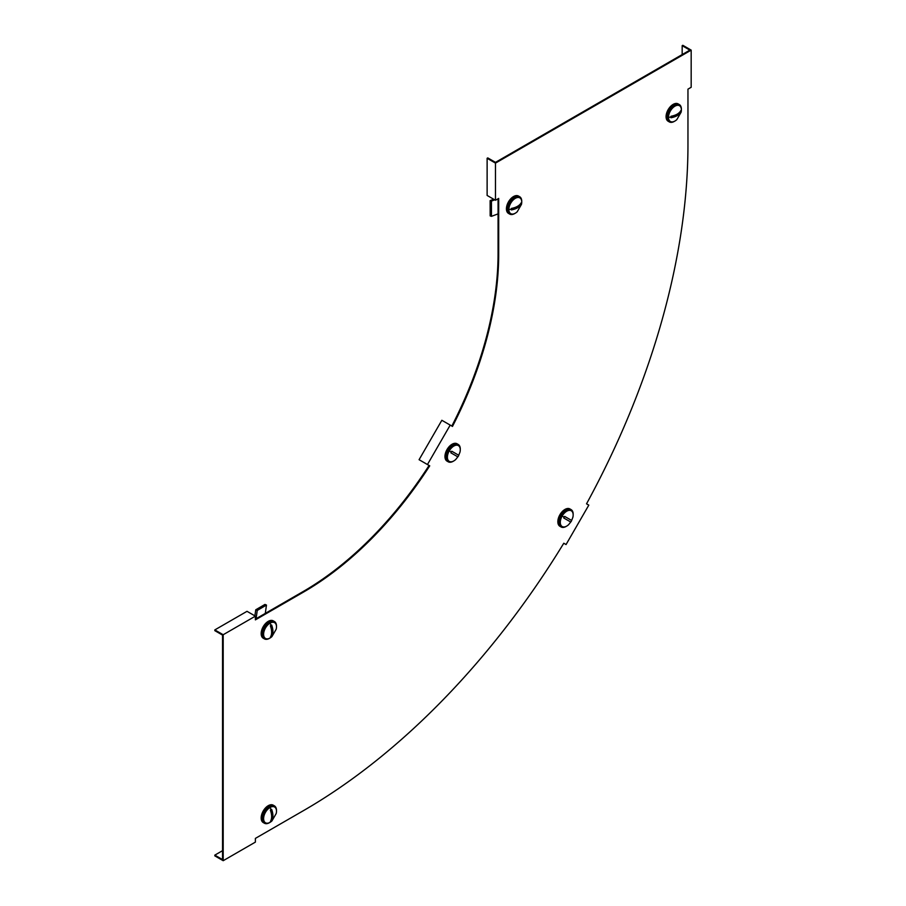 <?xml version="1.0" encoding="UTF-8"?>
<svg xmlns="http://www.w3.org/2000/svg" width="906" height="906" viewBox="0 0 906 906"><rect width="100%" height="100%" fill="white"/><g stroke="black" fill="none" stroke-linecap="round" stroke-linejoin="round"><path stroke-width="1.36" d="M255.379 616.148L223.193 634.732L223.193 860.7L255.379 842.116L255.379 838.401L303.657 810.53A543.487 313.782 120 0 0 563.781 543.238L566.057 544.551L588.809 505.129L586.533 503.815A543.487 313.782 120 0 0 687.96 144.903L687.96 89.15L691.176 87.293L691.176 50.124L495.48 163.114L495.48 200.271L498.696 198.414L498.696 254.167A275.843 159.252 -60 0 1 452.479 426.42L450.203 425.107L427.451 464.529L429.727 465.843A275.843 159.252 -60 0 1 303.657 591.992L255.379 619.874L255.379 616.148L247.01 611.323L214.824 629.908L223.193 634.732M223.193 860.7L214.824 855.876L214.824 855.128L222.548 859.59L222.548 635.106L214.824 630.655L214.824 629.908M303.657 591.992L303.012 591.618L255.379 619.126M303.012 591.618A275.843 159.252 120 0 0 429.082 465.469L429.727 465.843M450.203 425.107L441.845 420.282L419.082 459.704L427.451 464.529M451.834 426.047A275.843 159.252 120 0 0 498.062 253.793L498.696 254.167M498.062 198.788L498.062 253.793M495.48 163.114L487.122 158.278L487.122 195.447L495.48 200.271M682.173 54.587L682.173 45.674L682.807 45.3L691.176 50.124M682.173 45.674L689.885 50.124L495.48 162.367L487.768 157.904L487.122 158.278M564.959 543.917L563.781 543.238M214.824 855.128L222.548 850.677M521.743 202.049A9.105 5.255 -60 0 1 521.46 204.394L517.19 211.789A9.105 5.255 -60 0 1 510.746 213.657A9.105 5.255 -60 0 1 508.866 209.49A9.105 5.255 -60 0 1 512.841 200.328A9.105 5.255 -60 0 1 519.851 197.882A9.105 5.255 -60 0 1 521.743 202.049A14.564 8.414 180 0 1 521.256 203.454L521.222 202.729C519.602 205.605 516.307 207.508 511.335 208.448L511.335 209.932L521.222 204.224L521.256 203.454M521.222 204.224C519.614 207.1 516.307 209.003 511.335 209.932M519.523 197.723A9.105 5.255 120 0 0 519.217 197.519A9.105 5.255 120 0 0 512.207 199.954A9.105 5.255 120 0 0 508.232 209.116A9.105 5.255 120 0 0 510.112 213.284A9.105 5.255 120 0 0 510.44 213.454M458.413 456.126L455.718 459.501A9.105 5.255 -60 0 1 449.285 461.369A9.105 5.255 -60 0 1 449.285 450.86A9.105 5.255 -60 0 1 458.391 445.605A9.105 5.255 -60 0 1 459.988 452.105L458.413 456.126L458.764 455.276L451.766 451.233L450.86 452.819L457.847 456.851L458.334 456.08M458.062 445.435A9.105 5.255 120 0 0 457.757 445.231A9.105 5.255 120 0 0 448.651 450.486A9.105 5.255 120 0 0 448.651 460.995A9.105 5.255 120 0 0 448.98 461.165M270.045 623.135A9.105 5.255 -60 0 1 274.597 622.682A9.105 5.255 -60 0 1 276.205 629.194L271.925 636.59A9.105 5.255 -60 0 1 270.045 638.005A9.105 5.255 -60 0 1 265.492 638.458A9.105 5.255 -60 0 1 264.099 631.154A9.105 5.255 -60 0 1 270.045 623.135A14.564 8.414 60 0 1 271.019 625.378L270.373 625.797C272.06 630.576 272.06 634.381 270.373 637.212L271.664 636.465L271.664 625.049L271.019 625.378M271.664 625.049C273.34 629.829 273.34 633.634 271.664 636.465M274.269 622.524A9.105 5.255 120 0 0 273.963 622.32A9.105 5.255 120 0 0 269.41 622.773A9.105 5.255 120 0 0 263.465 630.791A9.105 5.255 120 0 0 264.858 638.084A9.105 5.255 120 0 0 265.186 638.254M681.38 109.886A9.105 5.255 -60 0 1 681.097 112.231L676.827 119.626A9.105 5.255 -60 0 1 670.395 121.483A9.105 5.255 -60 0 1 668.503 117.316A9.105 5.255 -60 0 1 672.478 108.154A9.105 5.255 -60 0 1 679.5 105.719A9.105 5.255 -60 0 1 681.38 109.886A14.564 8.414 180 0 1 680.904 111.279L680.859 110.566C679.251 113.443 675.955 115.345 670.972 116.274L670.972 117.757L680.859 112.05L680.904 111.279M680.859 112.05C679.251 114.926 675.955 116.829 670.972 117.757M679.172 105.549A9.105 5.255 120 0 0 678.854 105.345A9.105 5.255 120 0 0 671.844 107.791A9.105 5.255 120 0 0 667.869 116.953A9.105 5.255 120 0 0 669.76 121.121A9.105 5.255 120 0 0 670.089 121.279M571.301 521.301L568.606 524.676A9.105 5.255 -60 0 1 562.173 526.545A9.105 5.255 -60 0 1 562.173 516.035A9.105 5.255 -60 0 1 571.278 510.78A9.105 5.255 -60 0 1 572.875 517.281L571.301 521.301L571.641 520.452L564.653 516.409L563.747 517.994L570.735 522.026L571.222 521.256M570.939 510.61A9.105 5.255 120 0 0 570.633 510.406A9.105 5.255 120 0 0 561.527 515.661A9.105 5.255 120 0 0 561.527 526.171A9.105 5.255 120 0 0 561.867 526.341M270.045 822.342A9.105 5.255 -60 0 1 265.492 822.795A9.105 5.255 -60 0 1 264.099 815.502A9.105 5.255 -60 0 1 270.045 807.473A9.105 5.255 -60 0 1 274.597 807.02A9.105 5.255 -60 0 1 276.205 813.531L271.925 820.927A9.105 5.255 -60 0 1 270.045 822.342A14.564 8.414 -120 0 0 271.019 821.232L271.664 820.813L271.664 809.386L270.373 810.134C272.06 814.913 272.06 818.718 270.373 821.549L271.019 821.232M274.269 806.861A9.105 5.255 120 0 0 273.963 806.657A9.105 5.255 120 0 0 269.41 807.11A9.105 5.255 120 0 0 263.465 815.128A9.105 5.255 120 0 0 264.858 822.422A9.105 5.255 120 0 0 265.186 822.591M271.664 809.386C273.34 814.166 273.34 817.971 271.664 820.813M521.731 201.778A10.011 5.787 120 0 0 519.67 196.727A10.011 5.787 120 0 0 514.665 197.225A10.011 5.787 120 0 0 508.119 206.047A10.011 5.787 120 0 0 509.659 214.076A10.011 5.787 120 0 0 514.665 213.578A10.011 5.787 120 0 0 515.061 213.34M519.67 196.727L518.515 196.058A10.011 5.787 120 0 0 513.509 196.557A10.011 5.787 120 0 0 506.964 205.379A10.011 5.787 120 0 0 508.504 213.408L509.659 214.076M460.271 449.489A10.011 5.787 120 0 0 458.21 444.438A10.011 5.787 120 0 0 448.198 450.225A10.011 5.787 120 0 0 448.198 461.788A10.011 5.787 120 0 0 453.6 461.052M458.21 444.438L457.054 443.77A10.011 5.787 120 0 0 447.032 449.557A10.011 5.787 120 0 0 447.032 461.12L448.198 461.788M276.477 626.578A10.011 5.787 120 0 0 276.489 626.114A10.011 5.787 120 0 0 274.416 621.527A10.011 5.787 120 0 0 266.692 624.211A10.011 5.787 120 0 0 262.332 634.291A10.011 5.787 120 0 0 264.405 638.877A10.011 5.787 120 0 0 269.807 638.141M274.416 621.527L273.261 620.859A10.011 5.787 120 0 0 265.537 623.543A10.011 5.787 120 0 0 261.166 633.622A10.011 5.787 120 0 0 263.238 638.209L264.405 638.877M681.38 109.603A10.011 5.787 120 0 0 679.319 104.564A10.011 5.787 120 0 0 674.302 105.062A10.011 5.787 120 0 0 667.767 113.884A10.011 5.787 120 0 0 669.296 121.902A10.011 5.787 120 0 0 674.302 121.415A10.011 5.787 120 0 0 674.698 121.166M679.319 104.564L678.152 103.896A10.011 5.787 120 0 0 673.147 104.394A10.011 5.787 120 0 0 666.612 113.216A10.011 5.787 120 0 0 668.141 121.234L669.296 121.902M573.158 514.665A10.011 5.787 120 0 0 571.097 509.614L571.097 509.614A10.011 5.787 120 0 0 561.074 515.401A10.011 5.787 120 0 0 561.074 526.964L559.919 526.295A10.011 5.787 120 0 1 559.919 514.733A10.011 5.787 120 0 1 569.931 508.945L571.097 509.614L569.931 508.945M559.919 526.295L561.074 526.964A10.011 5.787 120 0 0 566.476 526.227M276.477 810.915A10.011 5.787 120 0 0 276.489 810.451A10.011 5.787 120 0 0 274.416 805.864A10.011 5.787 120 0 0 266.692 808.548A10.011 5.787 120 0 0 262.332 818.628A10.011 5.787 120 0 0 264.405 823.214A10.011 5.787 120 0 0 269.807 822.478M274.416 805.864L273.261 805.196A10.011 5.787 120 0 0 265.537 807.88A10.011 5.787 120 0 0 261.166 817.959A10.011 5.787 120 0 0 263.238 822.546L264.405 823.214M493.736 199.263L490.123 200.611L491.437 201.064L491.46 216.341L498.062 213.884M491.46 216.341L490.157 215.888L490.123 200.611M494.721 199.841L491.437 201.064M257.236 610.44L255.752 609.783L264.971 604.427L266.466 605.072L257.236 610.44L256.081 618.719M255.752 609.783L254.892 615.876M265.299 613.396L266.466 605.072M511.29 209.207A14.564 8.414 180 0 1 508.866 209.49M449.285 450.86L451.279 452.015M271.019 636.884A14.564 8.414 60 0 1 270.045 638.005M670.927 117.044A14.564 8.414 180 0 1 668.503 117.316M564.166 517.179L562.173 516.035M271.019 809.715A14.564 8.414 -120 0 0 270.045 807.473M519.851 197.882L519.217 197.519M510.746 213.657L510.112 213.284M449.285 461.369L448.651 460.995M458.391 445.605L457.757 445.231M265.492 638.458L264.858 638.084M274.597 622.682L273.963 622.32M679.5 105.719L678.854 105.345M670.395 121.483L669.76 121.121M571.278 510.78L570.633 510.406M562.173 526.545L561.527 526.171M274.597 807.02L273.963 806.657M265.492 822.795L264.858 822.422"/></g></svg>
